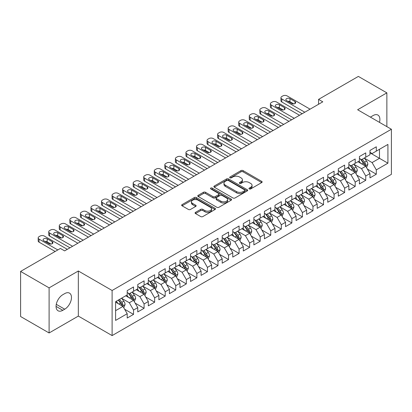 <?xml version="1.0" encoding="UTF-8"?>
<svg xmlns="http://www.w3.org/2000/svg" width="412" height="412" viewBox="0 0 412 412"><rect width="100%" height="100%" fill="white"/><g stroke="black" fill="none" stroke-linecap="round" stroke-linejoin="round"><path stroke-width="0.62" d="M249.255 188.923A1.025 0.592 0 0 0 250.702 188.923L261.713 182.567A1.468 0.845 0 0 0 262.14 181.97A1.468 0.845 0 0 0 261.713 181.373L243.065 170.604A1.468 0.845 0 0 0 240.989 170.604L229.984 176.959A1.025 0.592 0 0 0 229.68 177.381A1.025 0.592 0 0 0 229.984 177.799A1.025 0.592 0 0 0 231.431 177.799L232.857 176.975A4.686 2.709 0 0 1 239.49 176.975L241.041 177.871A4.686 2.709 0 0 1 242.416 179.787A4.686 2.709 0 0 1 241.041 181.702L239.619 182.521A1.025 0.592 0 0 0 239.315 182.943A1.025 0.592 0 0 0 239.619 183.361A1.025 0.592 0 0 0 241.066 183.361L242.493 182.537A4.686 2.709 0 0 1 249.121 182.537L250.676 183.438A4.686 2.709 0 0 1 252.051 185.349A4.686 2.709 0 0 1 250.676 187.264L249.255 188.088A1.025 0.592 0 0 0 248.951 188.505A1.025 0.592 0 0 0 249.255 188.923L249.255 188.088M195.509 212.355A1.468 0.845 0 0 0 195.077 212.953A1.468 0.845 0 0 0 195.509 213.555L200.742 216.573A1.468 0.845 0 0 0 202.812 216.573L215.038 209.517A1.468 0.845 0 0 0 215.466 208.915A1.468 0.845 0 0 0 215.038 208.317L196.39 197.554A1.468 0.845 0 0 0 194.315 197.554L182.089 204.609A1.468 0.845 0 0 0 181.661 205.207A1.468 0.845 0 0 0 182.089 205.809L188.413 209.456A1.468 0.845 0 0 0 190.483 209.456L195.715 206.433A1.468 0.845 0 0 0 196.143 205.835A1.468 0.845 0 0 0 195.715 205.238L192.579 203.43A3.919 2.261 0 0 1 191.431 201.828A3.919 2.261 0 0 1 193.851 199.738A3.919 2.261 0 0 1 198.126 200.227L210.403 207.318A3.919 2.261 0 0 1 211.547 208.915A3.919 2.261 0 0 1 209.131 211.006A3.919 2.261 0 0 1 204.857 210.517L202.812 209.337A1.468 0.845 0 0 0 200.742 209.337L195.509 212.355L195.509 213.555M49.1 287.87L49.1 332.968L78.337 316.086L78.337 270.993L49.1 287.87L20.6 271.42L60.394 248.446L64.617 250.882L322.792 101.826L318.569 99.385L318.569 104.262M78.337 270.993L112.11 290.491L391.4 129.244L391.4 174.343L112.11 335.589L112.11 290.491M386.863 126.628L386.863 92.865L357.626 109.746L391.4 129.244M386.863 92.865L358.363 76.411L318.569 99.385M232.96 197.971A1.468 0.845 0 0 0 235.031 197.971L247.257 190.911A1.468 0.845 0 0 0 247.689 190.313A1.468 0.845 0 0 0 247.257 189.716L228.608 178.947A1.468 0.845 0 0 0 226.538 178.947L214.312 186.008A1.468 0.845 0 0 0 213.885 186.605A1.468 0.845 0 0 0 214.312 187.203L232.96 197.971M211.145 189.144A1.025 0.592 0 0 1 212.19 189.288L212.19 188.073L231.147 199.017A1.468 0.845 0 0 1 231.575 199.614A1.468 0.845 0 0 1 231.147 200.217L218.921 207.272A1.468 0.845 0 0 1 216.851 207.272L198.203 196.503L198.203 195.309A1.468 0.845 0 0 0 197.77 195.906A1.468 0.845 0 0 0 198.203 196.503M198.203 195.309L203.435 192.291A1.468 0.845 0 0 1 205.506 192.291L213.071 196.653A1.468 0.845 0 0 0 215.141 196.653L218.612 194.649A1.468 0.845 0 0 0 219.04 194.052A1.468 0.845 0 0 0 218.612 193.455L210.738 188.907A1.025 0.592 0 0 1 210.439 188.49A1.025 0.592 0 0 1 211.073 187.944A1.025 0.592 0 0 1 212.19 188.073M369.971 152.831L379.473 158.316L379.473 149.298L387.919 144.421L376.305 151.122L376.305 146.796L369.971 150.452L369.971 154.778L365.753 157.219L365.753 152.893L359.418 156.55L359.418 160.876L355.196 163.312L355.196 158.986L348.861 162.642L348.861 166.968L344.643 169.404L344.643 165.078L338.309 168.735L338.309 173.061L334.086 175.502L334.086 171.171L327.751 174.827L327.751 179.158L323.533 181.594L323.533 177.268L317.199 180.925L317.199 185.251L312.976 187.687L312.976 183.361L306.641 187.017L306.641 191.343L302.418 193.779L302.418 189.453L296.089 193.11L296.089 197.436L291.866 199.877L291.866 195.551L285.531 199.207L285.531 203.533L281.308 205.969L281.308 201.643L274.979 205.3L274.979 209.626L270.756 212.062L270.756 207.736L264.422 211.392L264.422 215.718L260.199 218.159L260.199 213.828L253.869 217.485L253.869 221.816L249.646 224.252L249.646 219.926L243.312 223.582L243.312 227.908L239.089 230.344L239.089 226.018L232.759 229.675L232.759 234.001L228.536 236.437L228.536 232.111L222.202 235.767L222.202 240.093L217.979 242.534L217.979 238.208L211.644 241.865L211.644 246.191L207.427 248.627L207.427 244.301L201.092 247.957L201.092 252.283L196.869 254.719L196.869 250.393L190.535 254.05L190.535 258.375L186.317 260.817L186.317 256.485L179.982 260.142L179.982 264.473L175.759 266.909L175.759 262.583L169.425 266.24L169.425 270.566L165.207 273.002L165.207 268.676L158.872 272.332L158.872 276.658L154.649 279.094L154.649 274.768L148.315 278.424L148.315 282.75L144.097 285.192L144.097 280.866L137.763 284.522L137.763 288.848L133.54 291.284L133.54 286.958L127.205 290.614L127.205 294.941L115.597 301.646L115.597 320.412L127.205 313.712L122.982 306.399L115.597 302.13M387.919 144.421L387.919 163.188L376.305 169.893L372.082 162.58L364.429 158.162M367.386 169.069L376.305 174.219L376.305 169.893M376.305 174.219L369.971 177.876L369.971 173.55L365.753 175.986L361.53 168.673L353.877 164.254M356.833 175.167L365.753 180.312L365.753 175.986M365.753 180.312L359.418 183.968L359.418 179.642L355.196 182.083L350.973 174.77L343.32 170.352M346.276 181.259L355.196 186.409L355.196 182.083M355.196 186.409L348.861 190.066L348.861 185.74L344.643 188.176L340.42 180.863L332.767 176.444M335.723 187.352L344.643 192.502L344.643 188.176M344.643 192.502L338.309 196.158L338.309 191.832L334.086 194.268L329.863 186.955L322.21 182.537M325.166 193.444L334.086 198.594L334.086 194.268M334.086 198.594L327.751 202.251L327.751 197.925L323.533 200.361L319.31 193.053L311.657 188.634M314.613 199.542L323.533 204.692L323.533 200.361M323.533 204.692L317.199 208.348L317.199 204.017L312.976 206.458L308.753 199.145L301.1 194.727M304.056 205.634L312.976 210.784L312.976 206.458M312.976 210.784L306.641 214.441L306.641 210.115L302.418 212.551L298.2 205.238L290.548 200.819M293.504 211.727L302.418 216.877L302.418 212.551M302.418 216.877L296.089 220.533L296.089 216.207L291.866 218.643L287.643 211.33L279.99 206.912M282.946 217.824L291.866 222.969L291.866 218.643M291.866 222.969L285.531 226.626L285.531 222.3L281.308 224.741L277.091 217.428L269.438 213.009M272.394 223.917L281.308 229.067L281.308 224.741M281.308 229.067L274.979 232.723L274.979 228.397L270.756 230.833L266.533 223.52L258.88 219.102M261.836 230.009L270.756 235.159L270.756 230.833M270.756 235.159L264.422 238.816L264.422 234.49L260.199 236.926L255.981 229.613L248.328 225.194M251.284 236.102L260.199 241.252L260.199 236.926M260.199 241.252L253.869 244.908L253.869 240.582L249.646 243.018L245.423 235.71L237.77 231.292M240.726 242.199L249.646 247.349L249.646 243.018M249.646 247.349L243.312 251.006L243.312 246.675L239.089 249.116L234.866 241.803L227.218 237.384M230.169 248.292L239.089 253.442L239.089 249.116M239.089 253.442L232.759 257.098L232.759 252.772L228.536 255.208L224.313 247.895L216.661 243.477M219.617 254.384L228.536 259.534L228.536 255.208M228.536 259.534L222.202 263.191L222.202 258.865L217.979 261.301L213.756 253.988L206.103 249.569M209.059 260.482L217.979 265.627L217.979 261.301M217.979 265.627L211.644 269.283L211.644 264.957L207.427 267.398L203.204 260.085L195.551 255.667M198.507 266.574L207.427 271.724L207.427 267.398M207.427 271.724L201.092 275.381L201.092 271.055L196.869 273.491L192.646 266.178L184.993 261.759M187.949 272.667L196.869 277.817L196.869 273.491M196.869 277.817L190.535 281.473L190.535 277.147L186.317 279.583L182.094 272.27L174.441 267.852M177.397 278.759L186.317 283.909L186.317 279.583M186.317 283.909L179.982 287.566L179.982 283.24L175.759 285.676L171.536 278.368L163.883 273.949M166.839 284.857L175.759 290.007L175.759 285.676M175.759 290.007L169.425 293.663L169.425 289.332L165.207 291.773L160.984 284.46L153.331 280.042M156.287 290.949L165.207 296.099L165.207 291.773M165.207 296.099L158.872 299.756L158.872 295.43L154.649 297.866L150.426 290.553L142.773 286.134M145.73 297.042L154.649 302.192L154.649 297.866M154.649 302.192L148.315 305.848L148.315 301.522L144.097 303.958L139.874 296.645L132.221 292.226M135.177 303.139L144.097 308.284L144.097 303.958M144.097 308.284L137.763 311.941L137.763 307.615L133.54 310.056L129.316 302.743L121.664 298.324M124.62 309.232L133.54 314.382L133.54 310.056M133.54 314.382L127.205 318.038L127.205 313.712M127.205 292.505L129.316 293.72L133.54 291.284M115.597 310.663L122.982 306.399M137.763 286.407L139.874 287.627L144.097 285.192M129.316 302.743L133.54 300.302L125.727 295.795M137.763 307.615L133.54 300.302M148.315 280.315L150.426 281.535L154.649 279.094M139.874 296.645L144.097 294.209L136.284 289.698M148.315 301.522L144.097 294.209M158.872 274.222L160.984 275.443L165.207 273.002M150.426 290.553L154.649 288.117L146.837 283.605M158.872 295.43L154.649 288.117M169.425 268.13L171.536 269.345L175.759 266.909M160.984 284.46L165.207 282.019L157.394 277.513M169.425 289.332L165.207 282.019M179.982 262.032L182.094 263.253L186.317 260.817M171.536 278.368L175.759 275.927L167.947 271.42M179.982 283.24L175.759 275.927M190.535 255.94L192.646 257.16L196.869 254.719M182.094 272.27L186.317 269.834L178.504 265.323M190.535 277.147L186.317 269.834M201.092 249.847L203.204 251.062L207.427 248.627M192.646 266.178L196.869 263.742L189.057 259.23M201.092 271.055L196.869 263.742M211.644 243.75L213.756 244.97L217.979 242.534M203.204 260.085L207.427 257.644L199.614 253.138M211.644 264.957L207.427 257.644M222.202 237.657L224.313 238.878L228.536 236.437M213.756 253.988L217.979 251.552L210.172 247.04M222.202 258.865L217.979 251.552M232.759 231.565L234.866 232.785L239.089 230.344M224.313 247.895L228.536 245.459L220.724 240.948M232.759 252.772L228.536 245.459M243.312 225.472L245.423 226.688L249.646 224.252M234.866 241.803L239.089 239.367L231.281 234.855M243.312 246.675L239.089 239.367M253.869 219.375L255.981 220.595L260.199 218.159M245.423 235.71L249.646 233.269L241.834 228.763M253.869 240.582L249.646 233.269M264.422 213.282L266.533 214.503L270.756 212.062M255.981 229.613L260.199 227.177L252.391 222.665M264.422 234.49L260.199 227.177M274.979 207.19L277.091 208.405L281.308 205.969M266.533 223.52L270.756 221.084L262.944 216.573M274.979 228.397L270.756 221.084M285.531 201.092L287.643 202.313L291.866 199.877M277.091 217.428L281.308 214.987L273.501 210.481M285.531 222.3L281.308 214.987M296.089 195L298.2 196.22L302.418 193.779M287.643 211.33L291.866 208.894L284.053 204.383M296.089 216.207L291.866 208.894M306.641 188.907L308.753 190.128L312.976 187.687M298.2 205.238L302.418 202.802L294.611 198.29M306.641 210.115L302.418 202.802M317.199 182.815L319.31 184.03L323.533 181.594M308.753 199.145L312.976 196.709L305.163 192.198M317.199 204.017L312.976 196.709M327.751 176.717L329.863 177.938L334.086 175.502M319.31 193.053L323.533 190.612L315.721 186.106M327.751 197.925L323.533 190.612M338.309 170.625L340.42 171.845L344.643 169.404M329.863 186.955L334.086 184.519L326.273 180.008M338.309 191.832L334.086 184.519M348.861 164.532L350.973 165.748L355.196 163.312M340.42 180.863L344.643 178.427L336.831 173.916M348.861 185.74L344.643 178.427M359.418 158.435L361.53 159.655L365.753 157.219M350.973 174.77L355.196 172.329L347.383 167.823M359.418 179.642L355.196 172.329M369.971 152.342L372.082 153.563L376.305 151.122M361.53 168.673L365.753 166.237L357.94 161.725M369.971 173.55L365.753 166.237M20.6 271.42L20.6 316.514L49.1 332.968M78.337 316.086L112.11 335.589M372.082 162.58L379.473 158.316L387.919 163.188M379.483 122.364A9.553 5.516 120 0 0 377.917 115.061A9.553 5.516 120 0 0 373.138 115.535L371.238 116.632A9.553 5.516 120 0 0 370.445 117.147M62.82 294.698A9.553 5.516 120 0 0 56.578 303.114A9.553 5.516 120 0 0 58.046 310.772A9.553 5.516 120 0 0 62.82 310.298L64.72 309.201A9.553 5.516 120 0 0 70.962 300.781A9.553 5.516 120 0 0 69.499 293.128A9.553 5.516 120 0 0 64.72 293.602L62.82 294.698M249.662 189.067L250.676 188.485A4.686 2.709 0 0 0 252.051 186.569L252.051 185.349M242.416 179.787L242.416 181.007A4.686 2.709 0 0 1 241.041 182.918L240.026 183.505M261.692 182.578L243.065 171.825A1.468 0.845 0 0 0 240.989 171.825L230.39 177.943M247.241 190.926L228.608 180.168A1.468 0.845 0 0 0 226.538 180.168L214.333 187.218M244.666 190.735A1.025 0.592 0 0 0 244.97 190.313A1.025 0.592 0 0 0 244.666 189.896L228.3 180.446A1.025 0.592 0 0 0 226.847 180.446L225.343 181.311A4.686 2.709 0 0 0 223.974 183.227A4.686 2.709 0 0 0 225.343 185.143L236.534 191.601A4.686 2.709 0 0 0 243.168 191.601L244.666 190.735L244.666 191.951A1.025 0.592 0 0 0 244.97 191.534L244.97 190.313M223.974 183.227L223.974 184.447A4.686 2.709 0 0 0 225.343 186.358L225.343 185.143M244.666 191.951L243.168 192.821A4.686 2.709 0 0 1 236.534 192.821L225.343 186.358M198.218 196.519L203.435 193.506L203.435 192.291M219.04 194.052L219.04 195.273A1.468 0.845 0 0 1 218.612 195.87L215.141 197.873A1.468 0.845 0 0 1 213.071 197.873L205.506 193.506A1.468 0.845 0 0 0 203.435 193.506M212.19 189.288L231.127 200.227M220.914 201.185A3.919 2.261 0 0 0 225.189 201.679A3.919 2.261 0 0 0 227.609 199.588A3.919 2.261 0 0 0 226.461 197.987L222.135 195.489A1.468 0.845 0 0 0 220.06 195.489L216.594 197.492A1.468 0.845 0 0 0 216.161 198.09A1.468 0.845 0 0 0 216.594 198.687L220.914 201.185L220.914 202.405A3.919 2.261 0 0 0 225.189 202.895A3.919 2.261 0 0 0 227.609 200.804L227.609 199.588M216.161 198.09L216.161 199.31A1.468 0.845 0 0 0 216.594 199.908L216.594 198.687M220.914 202.405L216.594 199.908M211.547 208.915L211.547 210.135A3.919 2.261 0 0 1 209.131 212.226A3.919 2.261 0 0 1 204.857 211.737L202.812 210.553A1.468 0.845 0 0 0 200.742 210.553L195.525 213.565M191.431 201.828L191.431 203.049A3.919 2.261 0 0 0 192.579 204.646L192.579 203.43M195.695 206.448L192.579 204.646M215.018 209.528L196.39 198.769A1.468 0.845 0 0 0 194.315 198.769L182.109 205.82M366.531 167.591L367.839 164.398A3.955 2.281 -120 0 0 366.577 161.03L364.337 158.033M360.763 163.358L359.058 161.082M358.26 161.911L358.069 161.653M365.006 165.809L365.619 165.253L365.707 164.563A3.955 2.281 -120 0 0 364.574 162.184L362.328 159.192M361.051 159.377L363.822 163.075A2.014 1.164 60 0 1 364.187 163.688L365.707 164.563M360.356 158.975L363.307 162.915A3.955 2.281 60 0 1 364.44 165.294L364.517 165.526M304.798 112.213L281.818 98.947A2.987 1.725 -0 0 1 280.943 97.732A2.987 1.725 -0 0 1 281.818 96.511L282.874 95.903A2.987 1.725 -0 0 1 287.097 95.903L310.071 109.17M280.943 97.732L280.943 100.775A2.987 1.725 180 0 0 281.818 101.996L302.156 113.738M286.567 100.595A2.39 1.38 180 0 1 285.866 99.616A2.39 1.38 180 0 1 287.344 98.344A2.39 1.38 180 0 1 289.945 98.643L295.013 101.568A2.39 1.38 180 0 1 295.713 102.542A2.39 1.38 180 0 1 294.235 103.819A2.39 1.38 180 0 1 291.634 103.52L286.567 100.595M287.808 101.311A2.39 1.38 180 0 1 289.945 101.692L293.766 103.896M355.978 173.684L357.286 170.491A3.955 2.281 -120 0 0 356.025 167.123L353.779 164.131M350.21 169.45L348.506 167.174M347.707 168.008L347.512 167.746M354.449 171.902L355.062 171.351L355.149 170.661A3.955 2.281 -120 0 0 354.016 168.281L351.776 165.289M350.494 165.475L353.264 169.172A2.014 1.164 60 0 1 353.63 169.78L355.149 170.661M349.798 165.073L352.749 169.013A3.955 2.281 60 0 1 353.882 171.392L353.965 171.619M345.421 179.776L346.729 176.583A3.955 2.281 -120 0 0 345.467 173.215L343.227 170.223M339.653 175.543L337.948 173.272M337.15 174.101L336.959 173.843M343.896 177.994L344.509 177.443L344.597 176.753A3.955 2.281 -120 0 0 343.464 174.374L341.218 171.382M339.941 171.567L342.712 175.265A2.014 1.164 60 0 1 343.078 175.878L344.597 176.753M339.246 171.165L342.197 175.105A3.955 2.281 60 0 1 343.33 177.484L343.407 177.711M294.24 118.306L271.261 105.039A2.987 1.725 -0 0 1 270.385 103.824A2.987 1.725 -0 0 1 271.261 102.603L272.317 101.996A2.987 1.725 -0 0 1 276.54 101.996L299.519 115.262M270.385 103.824L270.385 106.868A2.987 1.725 180 0 0 271.261 108.088L291.603 119.83M276.014 106.687A2.39 1.38 180 0 1 275.314 105.714A2.39 1.38 180 0 1 276.787 104.437A2.39 1.38 180 0 1 279.387 104.736L284.455 107.661A2.39 1.38 180 0 1 285.156 108.639A2.39 1.38 180 0 1 283.683 109.911A2.39 1.38 180 0 1 281.077 109.613L276.014 106.687M277.255 107.403A2.39 1.38 180 0 1 279.387 107.784L283.214 109.994M283.688 124.403L260.708 111.137A2.987 1.725 -0 0 1 259.833 109.916A2.987 1.725 -0 0 1 260.708 108.696L261.764 108.088A2.987 1.725 -0 0 1 265.982 108.088L288.961 121.355M259.833 109.916L259.833 112.965A2.987 1.725 180 0 0 260.708 114.181L281.046 125.928M265.457 112.78A2.39 1.38 180 0 1 264.756 111.806A2.39 1.38 180 0 1 266.229 110.534A2.39 1.38 180 0 1 268.835 110.833L273.903 113.758A2.39 1.38 180 0 1 274.598 114.732A2.39 1.38 180 0 1 273.125 116.004A2.39 1.38 180 0 1 270.524 115.705L265.457 112.78M266.698 113.501A2.39 1.38 180 0 1 268.835 113.877L272.656 116.086M334.868 185.874L336.177 182.681A3.955 2.281 -120 0 0 334.915 179.308L332.669 176.315M329.095 181.641L327.391 179.364M326.598 180.193L326.402 179.936M333.339 184.087L333.952 183.536L334.039 182.846A3.955 2.281 -120 0 0 332.906 180.466L330.666 177.474M329.384 177.66L332.154 181.357A2.014 1.164 60 0 1 332.52 181.97L334.039 182.846M328.688 177.258L331.639 181.198A3.955 2.281 60 0 1 332.772 183.577L332.855 183.809M324.311 191.966L325.619 188.773A3.955 2.281 -120 0 0 324.357 185.405L322.117 182.413M318.543 187.733L316.838 185.457M316.04 186.291L315.849 186.028M322.787 190.184L323.399 189.633L323.487 188.943A3.955 2.281 -120 0 0 322.354 186.564L320.109 183.567M318.831 183.757L321.602 187.45A2.014 1.164 60 0 1 321.968 188.063L323.487 188.943M318.136 183.355L321.087 187.295A3.955 2.281 60 0 1 322.22 189.675L322.297 189.901M273.13 130.496L250.151 117.229A2.987 1.725 -0 0 1 249.275 116.009A2.987 1.725 -0 0 1 250.151 114.794L251.207 114.181A2.987 1.725 -0 0 1 255.43 114.181L278.409 127.447M249.275 116.009L249.275 119.058A2.987 1.725 180 0 0 250.151 120.278L270.493 132.02M254.899 118.877A2.39 1.38 180 0 1 254.204 117.899A2.39 1.38 180 0 1 255.677 116.627A2.39 1.38 180 0 1 258.278 116.926L263.345 119.851A2.39 1.38 180 0 1 264.046 120.824A2.39 1.38 180 0 1 262.573 122.101A2.39 1.38 180 0 1 259.967 121.803L254.899 118.877M256.146 119.593A2.39 1.38 180 0 1 258.278 119.974L262.104 122.179M262.573 136.588L239.599 123.322A2.987 1.725 -0 0 1 238.723 122.106A2.987 1.725 -0 0 1 239.599 120.886L240.654 120.278A2.987 1.725 -0 0 1 244.872 120.278L267.852 133.545M238.723 122.106L238.723 125.15A2.987 1.725 180 0 0 239.599 126.371L259.936 138.113M244.347 124.97A2.39 1.38 180 0 1 243.647 123.991A2.39 1.38 180 0 1 245.119 122.719A2.39 1.38 180 0 1 247.725 123.018L252.793 125.943A2.39 1.38 180 0 1 253.488 126.917A2.39 1.38 180 0 1 252.015 128.194A2.39 1.38 180 0 1 249.415 127.895L244.347 124.97M245.588 125.686A2.39 1.38 180 0 1 247.725 126.067L251.547 128.271M313.759 198.059L315.067 194.866A3.955 2.281 -120 0 0 313.805 191.498L311.56 188.505M307.985 193.825L306.281 191.549M305.488 192.383L305.292 192.126M312.229 196.277L312.842 195.726L312.929 195.036A3.955 2.281 -120 0 0 311.796 192.656L309.556 189.664M308.274 189.85L311.045 193.547A2.014 1.164 60 0 1 311.41 194.16L312.929 195.036M307.579 189.448L310.53 193.388A3.955 2.281 60 0 1 311.663 195.767L311.745 195.994M252.02 142.686L229.041 129.419A2.987 1.725 -0 0 1 228.166 128.199A2.987 1.725 -0 0 1 229.041 126.978L230.097 126.371A2.987 1.725 -0 0 1 234.32 126.371L257.299 139.637M228.166 128.199L228.166 131.248A2.987 1.725 180 0 0 229.041 132.463L249.384 144.205M233.789 131.062A2.39 1.38 180 0 1 233.094 130.089A2.39 1.38 180 0 1 234.567 128.812A2.39 1.38 180 0 1 237.168 129.111L242.235 132.036A2.39 1.38 180 0 1 242.936 133.014A2.39 1.38 180 0 1 241.463 134.286A2.39 1.38 180 0 1 238.857 133.988L233.789 131.062M235.036 131.778A2.39 1.38 180 0 1 237.168 132.159L240.994 134.369M303.201 204.151L304.509 200.958A3.955 2.281 -120 0 0 303.247 197.59L301.007 194.598M297.433 199.923L295.728 197.647M294.93 198.476L294.734 198.218M301.677 202.369L302.29 201.818L302.377 201.128A3.955 2.281 -120 0 0 301.244 198.749L298.999 195.757M297.721 195.942L300.492 199.64A2.014 1.164 60 0 1 300.858 200.253L302.377 201.128M297.026 195.54L299.977 199.48A3.955 2.281 60 0 1 301.11 201.859L301.187 202.091M241.463 148.778L218.489 135.512A2.987 1.725 -0 0 1 217.613 134.291A2.987 1.725 -0 0 1 218.489 133.076L219.544 132.463A2.987 1.725 -0 0 1 223.762 132.463L246.742 145.73M217.613 134.291L217.613 137.34A2.987 1.725 180 0 0 218.489 138.561L238.826 150.303M223.237 137.155A2.39 1.38 180 0 1 222.537 136.181A2.39 1.38 180 0 1 224.01 134.909A2.39 1.38 180 0 1 226.615 135.208L231.683 138.133A2.39 1.38 180 0 1 232.378 139.107A2.39 1.38 180 0 1 230.905 140.379A2.39 1.38 180 0 1 228.305 140.08L223.237 137.155M224.478 137.876A2.39 1.38 180 0 1 226.615 138.252L230.437 140.461M292.649 210.249L293.957 207.056A3.955 2.281 -120 0 0 292.695 203.688L290.45 200.69M286.876 206.015L285.171 203.739M284.378 204.568L284.182 204.311M291.119 208.467L291.732 207.911L291.82 207.221A3.955 2.281 -120 0 0 290.687 204.841L288.446 201.849M287.164 202.035L289.935 205.732A2.014 1.164 60 0 1 290.3 206.345L291.82 207.221M286.469 201.633L289.42 205.573A3.955 2.281 60 0 1 290.553 207.952L290.635 208.184M282.091 216.341L283.399 213.148A3.955 2.281 -120 0 0 282.138 209.78L279.897 206.788M276.323 212.108L274.619 209.832M273.82 210.666L273.625 210.403M280.567 214.559L281.18 214.008L281.262 213.318A3.955 2.281 -120 0 0 280.134 210.939L277.889 207.947M276.612 208.132L279.377 211.83A2.014 1.164 60 0 1 279.748 212.438L281.262 213.318M275.916 207.73L278.867 211.67A3.955 2.281 60 0 1 280 214.049L280.078 214.276M271.539 222.434L272.847 219.241A3.955 2.281 -120 0 0 271.58 215.873L269.34 212.88M265.766 218.2L264.061 215.929M263.268 216.758L263.072 216.501M270.009 220.652L270.622 220.101L270.71 219.411A3.955 2.281 -120 0 0 269.577 217.031L267.337 214.039M266.054 214.225L268.825 217.922A2.014 1.164 60 0 1 269.191 218.535L270.71 219.411M265.359 213.823L268.31 217.763A3.955 2.281 60 0 1 269.443 220.142L269.525 220.368M260.981 228.531L262.29 225.338A3.955 2.281 -120 0 0 261.028 221.965L258.788 218.973M255.213 224.298L253.509 222.022M252.71 222.851L252.515 222.593M259.457 226.744L260.07 226.193L260.152 225.503A3.955 2.281 -120 0 0 259.024 223.124L256.779 220.132M255.502 220.317L258.267 224.015A2.014 1.164 60 0 1 258.633 224.628L260.152 225.503M254.807 219.915L257.757 223.855A3.955 2.281 60 0 1 258.885 226.234L258.968 226.466M250.424 234.624L251.737 231.431A3.955 2.281 -120 0 0 250.47 228.063L248.23 225.07M244.656 230.39L242.951 228.114M242.153 228.948L241.962 228.686M248.9 232.842L249.512 232.291L249.6 231.601A3.955 2.281 -120 0 0 248.467 229.221L246.227 226.224M244.944 226.415L247.715 230.107A2.014 1.164 60 0 1 248.081 230.72L249.6 231.601M244.249 226.013L247.2 229.953A3.955 2.281 60 0 1 248.333 232.332L248.41 232.559M239.872 240.716L241.18 237.523A3.955 2.281 -120 0 0 239.918 234.155L237.673 231.163M234.104 236.483L232.399 234.207M231.601 235.041L231.405 234.783M238.347 238.934L238.96 238.383L239.042 237.693A3.955 2.281 -120 0 0 237.909 235.314L235.669 232.322M234.392 232.507L237.157 236.205A2.014 1.164 60 0 1 237.523 236.818L239.042 237.693M233.692 232.105L236.648 236.045A3.955 2.281 60 0 1 237.775 238.424L237.858 238.651M229.314 246.809L230.622 243.616A3.955 2.281 -120 0 0 229.36 240.248L227.12 237.255M223.546 242.58L221.841 240.304M221.043 241.133L220.853 240.876M227.79 245.027L228.403 244.476L228.49 243.786A3.955 2.281 -120 0 0 227.357 241.406L225.117 238.414M223.834 238.6L226.605 242.297A2.014 1.164 60 0 1 226.971 242.91L228.49 243.786M223.139 238.198L226.09 242.138A3.955 2.281 60 0 1 227.223 244.517L227.3 244.749M218.762 252.906L220.07 249.713A3.955 2.281 -120 0 0 218.808 246.345L216.563 243.348M212.994 248.673L211.289 246.397M210.491 247.226L210.295 246.968M217.232 251.124L217.845 250.568L217.933 249.878A3.955 2.281 -120 0 0 216.8 247.499L214.559 244.507M213.282 244.692L216.048 248.39A2.014 1.164 60 0 1 216.413 249.002L217.933 249.878M212.582 244.29L215.533 248.23A3.955 2.281 60 0 1 216.666 250.609L216.748 250.841M208.204 258.999L209.512 255.806A3.955 2.281 -120 0 0 208.251 252.438L206.01 249.445M202.436 254.765L200.732 252.489M199.933 253.323L199.743 253.061M206.68 257.217L207.293 256.666L207.38 255.976A3.955 2.281 -120 0 0 206.247 253.596L204.002 250.604M202.725 250.79L205.495 254.487A2.014 1.164 60 0 1 205.861 255.095L207.38 255.976M202.029 250.388L204.98 254.328A3.955 2.281 60 0 1 206.113 256.707L206.191 256.933M197.652 265.091L198.96 261.898A3.955 2.281 -120 0 0 197.698 258.53L195.453 255.538M191.884 260.858L190.179 258.587M189.381 259.416L189.185 259.158M196.122 263.309L196.735 262.758L196.823 262.068A3.955 2.281 -120 0 0 195.69 259.689L193.449 256.697M192.167 256.882L194.938 260.58A2.014 1.164 60 0 1 195.303 261.193L196.823 262.068M191.472 256.48L194.423 260.42A3.955 2.281 60 0 1 195.556 262.799L195.638 263.026M187.094 271.189L188.402 267.996A3.955 2.281 -120 0 0 187.141 264.622L184.9 261.63M181.326 266.955L179.622 264.679M178.823 265.508L178.633 265.251M185.57 269.402L186.183 268.851L186.27 268.161A3.955 2.281 -120 0 0 185.137 265.781L182.892 262.789M181.615 262.974L184.385 266.672A2.014 1.164 60 0 1 184.751 267.285L186.27 268.161M180.919 262.573L183.87 266.512A3.955 2.281 60 0 1 185.003 268.892L185.081 269.124M176.542 277.281L177.85 274.088A3.955 2.281 -120 0 0 176.588 270.72L174.343 267.728M170.774 273.048L169.069 270.772M168.271 271.606L168.075 271.343M175.012 275.499L175.625 274.948L175.713 274.258A3.955 2.281 -120 0 0 174.58 271.879L172.34 268.882M171.057 269.072L173.828 272.765A2.014 1.164 60 0 1 174.194 273.377L175.713 274.258M170.362 268.67L173.313 272.61A3.955 2.281 60 0 1 174.446 274.989L174.528 275.216M165.984 283.374L167.293 280.181A3.955 2.281 -120 0 0 166.031 276.812L163.791 273.82M160.217 279.14L158.512 276.864M157.714 277.698L157.523 277.441M164.46 281.592L165.073 281.041L165.16 280.351A3.955 2.281 -120 0 0 164.028 277.971L161.782 274.979M160.505 275.164L163.276 278.862A2.014 1.164 60 0 1 163.641 279.475L165.16 280.351M159.81 274.763L162.761 278.703A3.955 2.281 60 0 1 163.894 281.082L163.971 281.308M155.432 289.466L156.74 286.273A3.955 2.281 -120 0 0 155.478 282.905L153.233 279.913M149.659 285.238L147.954 282.962M147.161 283.791L146.966 283.533M153.903 287.684L154.515 287.133L154.603 286.443A3.955 2.281 -120 0 0 153.47 284.064L151.23 281.072M149.947 281.257L152.718 284.955A2.014 1.164 60 0 1 153.084 285.567L154.603 286.443M149.252 280.855L152.203 284.795A3.955 2.281 60 0 1 153.336 287.174L153.418 287.406M230.911 154.871L207.931 141.604A2.987 1.725 -0 0 1 207.056 140.389A2.987 1.725 -0 0 1 207.931 139.168L208.987 138.561A2.987 1.725 -0 0 1 213.21 138.561L236.189 151.827M207.056 140.389L207.056 143.433A2.987 1.725 180 0 0 207.931 144.653L228.269 156.395M212.68 143.252A2.39 1.38 180 0 1 211.984 142.274A2.39 1.38 180 0 1 213.457 141.002A2.39 1.38 180 0 1 216.058 141.301L221.126 144.226A2.39 1.38 180 0 1 221.826 145.199A2.39 1.38 180 0 1 220.353 146.476A2.39 1.38 180 0 1 217.747 146.178L212.68 143.252M213.926 143.968A2.39 1.38 180 0 1 216.058 144.349L219.884 146.554M220.353 160.963L197.379 147.697A2.987 1.725 -0 0 1 196.503 146.481A2.987 1.725 -0 0 1 197.379 145.261L198.43 144.653A2.987 1.725 -0 0 1 202.653 144.653L225.632 157.92M196.503 146.481L196.503 149.525A2.987 1.725 180 0 0 197.379 150.746L217.716 162.488M202.127 149.345A2.39 1.38 180 0 1 201.427 148.372A2.39 1.38 180 0 1 202.9 147.094A2.39 1.38 180 0 1 205.506 147.393L210.568 150.318A2.39 1.38 180 0 1 211.268 151.297A2.39 1.38 180 0 1 209.796 152.569A2.39 1.38 180 0 1 207.195 152.27L202.127 149.345M203.368 150.061A2.39 1.38 180 0 1 205.506 150.442L209.327 152.651M209.801 167.061L186.821 153.794A2.987 1.725 -0 0 1 185.946 152.574A2.987 1.725 -0 0 1 186.821 151.353L187.877 150.746A2.987 1.725 -0 0 1 192.1 150.746L215.079 164.012M185.946 152.574L185.946 155.623A2.987 1.725 180 0 0 186.821 156.838L207.159 168.585M191.57 155.437A2.39 1.38 180 0 1 190.869 154.464A2.39 1.38 180 0 1 192.347 153.192A2.39 1.38 180 0 1 194.948 153.491L200.016 156.416A2.39 1.38 180 0 1 200.716 157.389A2.39 1.38 180 0 1 199.238 158.661A2.39 1.38 180 0 1 196.637 158.363L191.57 155.437M192.816 156.158A2.39 1.38 180 0 1 194.948 156.534L198.775 158.744M199.243 173.153L176.264 159.887A2.987 1.725 -0 0 1 175.394 158.666A2.987 1.725 -0 0 1 176.264 157.451L177.32 156.838A2.987 1.725 -0 0 1 181.543 156.838L204.522 170.105M175.394 158.666L175.394 161.715A2.987 1.725 180 0 0 176.264 162.936L196.606 174.678M181.017 161.535A2.39 1.38 180 0 1 180.317 160.556A2.39 1.38 180 0 1 181.79 159.284A2.39 1.38 180 0 1 184.396 159.583L189.458 162.508A2.39 1.38 180 0 1 190.159 163.482A2.39 1.38 180 0 1 188.686 164.759A2.39 1.38 180 0 1 186.085 164.46L181.017 161.535M182.258 162.251A2.39 1.38 180 0 1 184.396 162.632L188.217 164.836M188.691 179.246L165.712 165.979A2.987 1.725 -0 0 1 164.836 164.764A2.987 1.725 -0 0 1 165.712 163.543L166.767 162.936A2.987 1.725 -0 0 1 170.99 162.936L193.97 176.202M164.836 164.764L164.836 167.808A2.987 1.725 180 0 0 165.712 169.028L186.049 180.77M170.46 167.627A2.39 1.38 180 0 1 169.759 166.649A2.39 1.38 180 0 1 171.238 165.377A2.39 1.38 180 0 1 173.838 165.675L178.906 168.601A2.39 1.38 180 0 1 179.606 169.574A2.39 1.38 180 0 1 178.128 170.851A2.39 1.38 180 0 1 175.527 170.553L170.46 167.627M171.701 168.343A2.39 1.38 180 0 1 173.838 168.724L177.665 170.928M178.133 185.343L155.154 172.077A2.987 1.725 -0 0 1 154.284 170.856A2.987 1.725 -0 0 1 155.154 169.636L156.21 169.028A2.987 1.725 -0 0 1 160.433 169.028L183.412 182.295M154.284 170.856L154.284 173.905A2.987 1.725 180 0 0 155.154 175.121L175.497 186.863M159.907 173.72A2.39 1.38 180 0 1 159.207 172.746A2.39 1.38 180 0 1 160.68 171.469A2.39 1.38 180 0 1 163.286 171.768L168.348 174.693A2.39 1.38 180 0 1 169.049 175.672A2.39 1.38 180 0 1 167.576 176.944A2.39 1.38 180 0 1 164.97 176.645L159.907 173.72M161.149 174.436A2.39 1.38 180 0 1 163.286 174.817L167.107 177.026M167.581 191.436L144.602 178.169A2.987 1.725 -0 0 1 143.726 176.949A2.987 1.725 -0 0 1 144.602 175.733L145.657 175.121A2.987 1.725 -0 0 1 149.88 175.121L172.855 188.387M143.726 176.949L143.726 179.998A2.987 1.725 180 0 0 144.602 181.218L164.939 192.96M149.35 179.812A2.39 1.38 180 0 1 148.65 178.839A2.39 1.38 180 0 1 150.128 177.567A2.39 1.38 180 0 1 152.728 177.866L157.796 180.791A2.39 1.38 180 0 1 158.496 181.764A2.39 1.38 180 0 1 157.018 183.036A2.39 1.38 180 0 1 154.418 182.737L149.35 179.812M150.591 180.533A2.39 1.38 180 0 1 152.728 180.909L156.555 183.119M157.023 197.528L134.044 184.262A2.987 1.725 -0 0 1 133.174 183.046A2.987 1.725 -0 0 1 134.044 181.826L135.1 181.218A2.987 1.725 -0 0 1 139.323 181.218L162.302 194.485M133.174 183.046L133.174 186.09A2.987 1.725 180 0 0 134.044 187.311L154.387 199.053M138.798 185.91A2.39 1.38 180 0 1 138.097 184.931A2.39 1.38 180 0 1 139.57 183.659A2.39 1.38 180 0 1 142.171 183.958L147.238 186.883A2.39 1.38 180 0 1 147.939 187.857A2.39 1.38 180 0 1 146.466 189.134A2.39 1.38 180 0 1 143.86 188.835L138.798 185.91M140.039 186.626A2.39 1.38 180 0 1 142.171 187.007L145.997 189.211M146.471 203.621L123.492 190.354A2.987 1.725 -0 0 1 122.616 189.139A2.987 1.725 -0 0 1 123.492 187.918L124.548 187.311A2.987 1.725 -0 0 1 128.771 187.311L151.745 200.577M122.616 189.139L122.616 192.183A2.987 1.725 180 0 0 123.492 193.403L143.829 205.145M128.24 192.002A2.39 1.38 180 0 1 127.54 191.029A2.39 1.38 180 0 1 129.018 189.752A2.39 1.38 180 0 1 131.619 190.05L136.686 192.976A2.39 1.38 180 0 1 137.387 193.954A2.39 1.38 180 0 1 135.909 195.226A2.39 1.38 180 0 1 133.308 194.928L128.24 192.002M129.481 192.718A2.39 1.38 180 0 1 131.619 193.099L135.44 195.309M135.914 209.718L112.934 196.452A2.987 1.725 -0 0 1 112.064 195.231A2.987 1.725 -0 0 1 112.934 194.011L113.99 193.403A2.987 1.725 -0 0 1 118.213 193.403L141.192 206.669M112.064 195.231L112.064 198.28A2.987 1.725 180 0 0 112.934 199.496L133.277 211.243M117.688 198.095A2.39 1.38 180 0 1 116.987 197.121A2.39 1.38 180 0 1 118.46 195.849A2.39 1.38 180 0 1 121.061 196.148L126.129 199.073A2.39 1.38 180 0 1 126.829 200.047A2.39 1.38 180 0 1 125.356 201.319A2.39 1.38 180 0 1 122.75 201.02L117.688 198.095M118.929 198.816A2.39 1.38 180 0 1 121.061 199.192L124.888 201.401M125.361 215.811L102.382 202.544A2.987 1.725 -0 0 1 101.507 201.324A2.987 1.725 -0 0 1 102.382 200.108L103.438 199.496A2.987 1.725 -0 0 1 107.661 199.496L130.635 212.762M101.507 201.324L101.507 204.373A2.987 1.725 180 0 0 102.382 205.593L122.719 217.335M107.13 204.192A2.39 1.38 180 0 1 106.43 203.214A2.39 1.38 180 0 1 107.908 201.942A2.39 1.38 180 0 1 110.509 202.24L115.576 205.166A2.39 1.38 180 0 1 116.277 206.139A2.39 1.38 180 0 1 114.799 207.416A2.39 1.38 180 0 1 112.198 207.118L107.13 204.192M108.371 204.908A2.39 1.38 180 0 1 110.509 205.289L114.33 207.493M114.804 221.903L91.825 208.637A2.987 1.725 -0 0 1 90.949 207.421A2.987 1.725 -0 0 1 91.825 206.201L92.88 205.593A2.987 1.725 -0 0 1 97.103 205.593L120.083 218.86M90.949 207.421L90.949 210.465A2.987 1.725 180 0 0 91.825 211.686L112.167 223.428M96.578 210.285A2.39 1.38 180 0 1 95.878 209.306A2.39 1.38 180 0 1 97.35 208.034A2.39 1.38 180 0 1 99.951 208.333L105.019 211.258A2.39 1.38 180 0 1 105.719 212.232A2.39 1.38 180 0 1 104.246 213.509A2.39 1.38 180 0 1 101.64 213.21L96.578 210.285M97.819 211.001A2.39 1.38 180 0 1 99.951 211.382L103.778 213.586M104.251 228.001L81.272 214.734A2.987 1.725 -0 0 1 80.397 213.514A2.987 1.725 -0 0 1 81.272 212.293L82.328 211.686A2.987 1.725 -0 0 1 86.546 211.686L109.525 224.952M80.397 213.514L80.397 216.563A2.987 1.725 180 0 0 81.272 217.778L101.61 229.52M86.02 216.377A2.39 1.38 180 0 1 85.32 215.404A2.39 1.38 180 0 1 86.793 214.127A2.39 1.38 180 0 1 89.399 214.425L94.466 217.351A2.39 1.38 180 0 1 95.162 218.329A2.39 1.38 180 0 1 93.689 219.601A2.39 1.38 180 0 1 91.088 219.302L86.02 216.377M87.262 217.093A2.39 1.38 180 0 1 89.399 217.474L93.22 219.684M93.694 234.093L70.715 220.827A2.987 1.725 -0 0 1 69.839 219.606A2.987 1.725 -0 0 1 70.715 218.391L71.77 217.778A2.987 1.725 -0 0 1 75.993 217.778L98.973 231.044M69.839 219.606L69.839 222.655A2.987 1.725 180 0 0 70.715 223.876L91.057 235.618M75.463 222.47A2.39 1.38 180 0 1 74.768 221.496A2.39 1.38 180 0 1 76.241 220.224A2.39 1.38 180 0 1 78.841 220.523L83.909 223.448A2.39 1.38 180 0 1 84.609 224.422A2.39 1.38 180 0 1 83.136 225.694A2.39 1.38 180 0 1 80.531 225.395L75.463 222.47M76.709 223.191A2.39 1.38 180 0 1 78.841 223.567L82.668 225.776M144.875 295.564L146.183 292.371A3.955 2.281 -120 0 0 144.921 289.003L142.681 286.005M139.107 291.33L137.402 289.054M136.604 289.883L136.413 289.626M143.35 293.782L143.963 293.226L144.051 292.535A3.955 2.281 -120 0 0 142.918 290.156L140.672 287.164M139.395 287.349L142.166 291.047A2.014 1.164 60 0 1 142.531 291.66L144.051 292.535M138.7 286.948L141.651 290.887A3.955 2.281 60 0 1 142.784 293.267L142.861 293.498M83.136 240.186L60.162 226.919A2.987 1.725 -0 0 1 59.287 225.704A2.987 1.725 -0 0 1 60.162 224.483L61.218 223.876A2.987 1.725 -0 0 1 65.436 223.876L88.415 237.142M59.287 225.704L59.287 228.748A2.987 1.725 180 0 0 60.162 229.968L80.5 241.71M64.911 228.567A2.39 1.38 180 0 1 64.21 227.589A2.39 1.38 180 0 1 65.683 226.317A2.39 1.38 180 0 1 68.289 226.615L73.357 229.541A2.39 1.38 180 0 1 74.052 230.514A2.39 1.38 180 0 1 72.579 231.791A2.39 1.38 180 0 1 69.978 231.493L64.911 228.567M66.152 229.283A2.39 1.38 180 0 1 68.289 229.664L72.11 231.868M134.322 301.656L135.63 298.463A3.955 2.281 -120 0 0 134.369 295.095L132.123 292.103M128.549 297.423L126.845 295.147M126.051 295.981L125.856 295.718M132.793 299.874L133.406 299.323L133.493 298.633A3.955 2.281 -120 0 0 132.36 296.254L130.12 293.262M128.838 293.447L131.608 297.145A2.014 1.164 60 0 1 131.974 297.752L133.493 298.633M128.142 293.045L131.093 296.985A3.955 2.281 60 0 1 132.226 299.364L132.309 299.591M72.584 246.278L49.605 233.012A2.987 1.725 -0 0 1 48.729 231.796A2.987 1.725 -0 0 1 49.605 230.576L50.661 229.968A2.987 1.725 -0 0 1 54.884 229.968L77.863 243.235M48.729 231.796L48.729 234.84A2.987 1.725 180 0 0 49.605 236.061L69.947 247.803M54.353 234.66A2.39 1.38 180 0 1 53.658 233.686A2.39 1.38 180 0 1 55.131 232.409A2.39 1.38 180 0 1 57.731 232.708L62.799 235.633A2.39 1.38 180 0 1 63.499 236.612A2.39 1.38 180 0 1 62.027 237.884A2.39 1.38 180 0 1 59.421 237.585L54.353 234.66M55.599 235.376A2.39 1.38 180 0 1 57.731 235.757L61.558 237.966M123.765 307.749L125.073 304.556A3.955 2.281 -120 0 0 123.811 301.187L121.571 298.195M117.997 303.515L116.292 301.244M122.24 305.967L122.853 305.416L122.941 304.726A3.955 2.281 -120 0 0 121.808 302.346L119.562 299.354M118.574 299.926L121.051 303.237A2.014 1.164 60 0 1 121.422 303.85L122.941 304.726M118.296 300.085L120.541 303.077A3.955 2.281 60 0 1 121.674 305.457L121.751 305.683M57.809 249.935L39.052 239.109A2.987 1.725 -0 0 1 38.177 237.889A2.987 1.725 -0 0 1 39.052 236.668L40.108 236.061A2.987 1.725 -0 0 1 44.326 236.061L67.305 249.327M38.177 237.889L38.177 240.938A2.987 1.725 180 0 0 39.052 242.153L55.167 251.459M43.801 240.752A2.39 1.38 180 0 1 43.1 239.779A2.39 1.38 180 0 1 44.573 238.507A2.39 1.38 180 0 1 47.179 238.805L52.242 241.731A2.39 1.38 180 0 1 52.942 242.704A2.39 1.38 180 0 1 51.469 243.976A2.39 1.38 180 0 1 48.868 243.677L43.801 240.752M45.042 241.473A2.39 1.38 180 0 1 47.179 241.849L51 244.058M250.676 188.485L250.676 187.264M239.619 183.361L239.619 182.521M241.041 182.918L241.041 181.702M229.984 177.799L229.984 176.959M240.989 171.825L240.989 170.604M243.065 171.825L243.065 170.604M261.713 182.567L261.713 181.373M214.312 187.203L214.312 186.008M226.538 180.168L226.538 178.947M228.608 180.168L228.608 178.947M247.257 190.911L247.257 189.716M236.534 192.821L236.534 191.601M243.168 192.821L243.168 191.601M205.506 193.506L205.506 192.291M213.071 197.873L213.071 196.653M215.141 197.873L215.141 196.653M218.612 195.87L218.612 194.649M231.147 200.217L231.147 199.017M200.742 210.553L200.742 209.337M202.812 210.553L202.812 209.337M204.857 211.737L204.857 210.517M195.715 206.433L195.715 205.238M182.089 205.809L182.089 204.609M194.315 198.769L194.315 197.554M196.39 198.769L196.39 197.554M215.038 209.517L215.038 208.317M56.063 306.399L62.82 310.298M56.279 304.329L64.72 309.201M365.253 165.948L367.813 164.476M364.574 162.184L366.577 161.03M361.654 163.873L363.307 162.915M281.818 101.996L281.818 98.947M289.945 98.643L289.945 101.692M295.013 101.568L295.013 103.52M354.701 172.046L357.261 170.568M354.016 168.281L356.025 167.123M351.096 169.965L352.749 169.013M344.144 178.138L346.703 176.66M343.464 174.374L345.467 173.215M340.544 176.058L342.197 175.105M271.261 108.088L271.261 105.039M279.387 104.736L279.387 107.784M284.455 107.661L284.455 109.613M260.708 114.181L260.708 111.137M268.835 110.833L268.835 113.877M273.903 113.758L273.903 115.705M333.591 184.231L336.151 182.753M332.906 180.466L334.915 179.308M329.986 182.155L331.639 181.198M323.034 190.329L325.593 188.851M322.354 186.564L324.357 185.405M319.434 188.248L321.087 187.295M250.151 120.278L250.151 117.229M258.278 116.926L258.278 119.974M263.345 119.851L263.345 121.803M239.599 126.371L239.599 123.322M247.725 123.018L247.725 126.067M252.793 125.943L252.793 127.895M312.481 196.421L315.041 194.943M311.796 192.656L313.805 191.498M308.876 194.34L310.53 193.388M229.041 132.463L229.041 129.419M237.168 129.111L237.168 132.159M242.235 132.036L242.235 133.988M301.924 202.513L304.483 201.035M301.244 198.749L303.247 197.59M298.324 200.433L299.977 199.48M218.489 138.561L218.489 135.512M226.615 135.208L226.615 138.252M231.683 138.133L231.683 140.08M291.372 208.606L293.931 207.133M290.687 204.841L292.695 203.688M287.767 206.53L289.42 205.573M280.814 214.703L283.374 213.225M280.134 210.939L282.138 209.78M277.214 212.623L278.867 211.67M270.262 220.796L272.821 219.318M269.577 217.031L271.58 215.873M266.657 218.715L268.31 217.763M259.704 226.888L262.264 225.41M259.024 223.124L261.028 221.965M256.104 224.813L257.757 223.855M249.147 232.986L251.706 231.508M248.467 229.221L250.47 228.063M245.547 230.905L247.2 229.953M238.594 239.078L241.154 237.6M237.909 235.314L239.918 234.155M234.995 236.998L236.648 236.045M228.037 245.171L230.596 243.693M227.357 241.406L229.36 240.248M224.437 243.09L226.09 242.138M217.485 251.263L220.044 249.79M216.8 247.499L218.808 246.345M213.885 249.188L215.533 248.23M206.927 257.361L209.487 255.883M206.247 253.596L208.251 252.438M203.327 255.28L204.98 254.328M196.375 263.453L198.934 261.975M195.69 259.689L197.698 258.53M192.775 261.373L194.423 260.42M185.817 269.546L188.377 268.068M185.137 265.781L187.141 264.622M182.217 267.47L183.87 266.512M175.265 275.643L177.824 274.165M174.58 271.879L176.588 270.72M171.66 273.563L173.313 272.61M164.707 281.736L167.267 280.258M164.028 277.971L166.031 276.812M161.107 279.655L162.761 278.703M154.155 287.828L156.715 286.35M153.47 284.064L155.478 282.905M150.55 285.748L152.203 284.795M207.931 144.653L207.931 141.604M216.058 141.301L216.058 144.349M221.126 144.226L221.126 146.178M197.379 150.746L197.379 147.697M205.506 147.393L205.506 150.442M210.568 150.318L210.568 152.27M186.821 156.838L186.821 153.794M194.948 153.491L194.948 156.534M200.016 156.416L200.016 158.363M176.264 162.936L176.264 159.887M184.396 159.583L184.396 162.632M189.458 162.508L189.458 164.46M165.712 169.028L165.712 165.979M173.838 165.675L173.838 168.724M178.906 168.601L178.906 170.553M155.154 175.121L155.154 172.077M163.286 171.768L163.286 174.817M168.348 174.693L168.348 176.645M144.602 181.218L144.602 178.169M152.728 177.866L152.728 180.909M157.796 180.791L157.796 182.737M134.044 187.311L134.044 184.262M142.171 183.958L142.171 187.007M147.238 186.883L147.238 188.835M123.492 193.403L123.492 190.354M131.619 190.05L131.619 193.099M136.686 192.976L136.686 194.928M112.934 199.496L112.934 196.452M121.061 196.148L121.061 199.192M126.129 199.073L126.129 201.02M102.382 205.593L102.382 202.544M110.509 202.24L110.509 205.289M115.576 205.166L115.576 207.118M91.825 211.686L91.825 208.637M99.951 208.333L99.951 211.382M105.019 211.258L105.019 213.21M81.272 217.778L81.272 214.734M89.399 214.425L89.399 217.474M94.466 217.351L94.466 219.302M70.715 223.876L70.715 220.827M78.841 220.523L78.841 223.567M83.909 223.448L83.909 225.395M143.597 293.921L146.157 292.448M142.918 290.156L144.921 289.003M139.998 291.845L141.651 290.887M60.162 229.968L60.162 226.919M68.289 226.615L68.289 229.664M73.357 229.541L73.357 231.493M133.045 300.018L135.605 298.54M132.36 296.254L134.369 295.095M129.44 297.938L131.093 296.985M49.605 236.061L49.605 233.012M57.731 232.708L57.731 235.757M62.799 235.633L62.799 237.585M122.488 306.111L125.047 304.633M121.808 302.346L123.811 301.187M118.888 304.03L120.541 303.077M39.052 242.153L39.052 239.109M47.179 238.805L47.179 241.849M52.242 241.731L52.242 243.677"/></g></svg>
